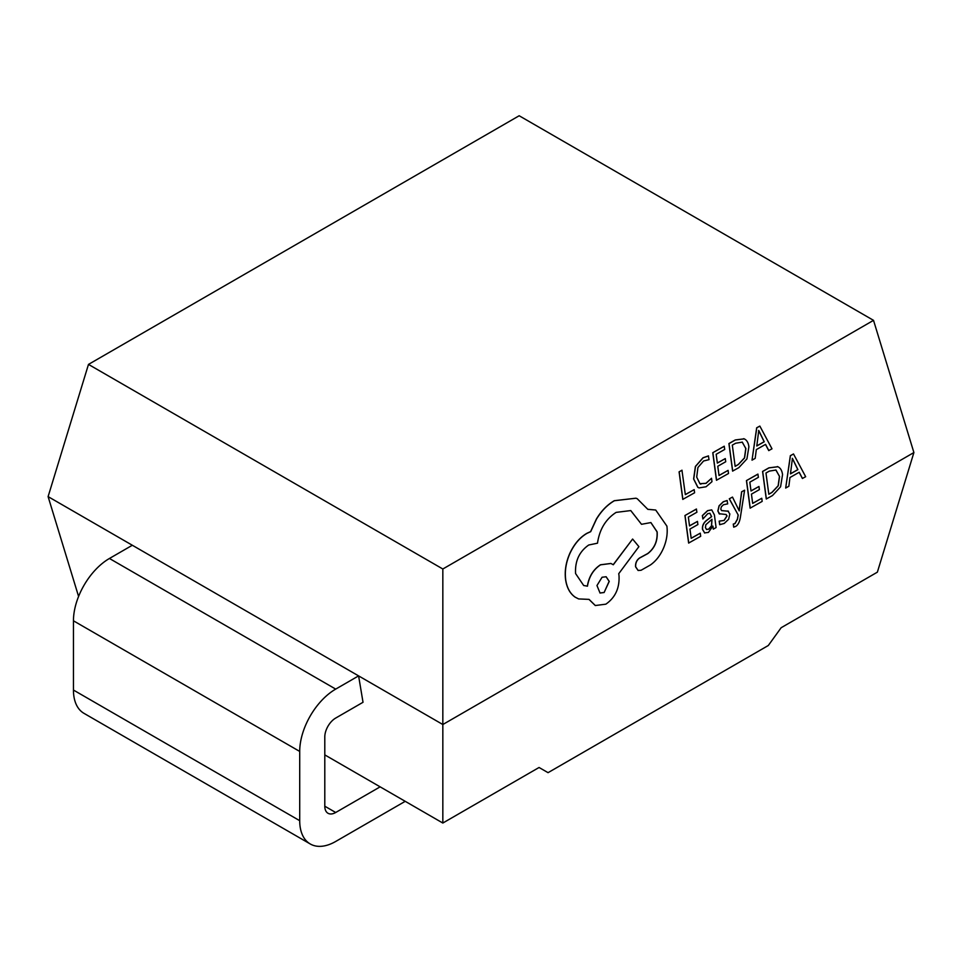 <?xml version="1.0" encoding="UTF-8"?>
<svg xmlns="http://www.w3.org/2000/svg" width="962" height="962" viewBox="0 0 962 962"><rect width="100%" height="100%" fill="white"/><g stroke="black" fill="none" stroke-linecap="round" stroke-linejoin="round"><path stroke-width="1.44" d="M655.663 510.016L647.799 509.295M650.841 522.546L657.034 531.83C657.659 540.945 654.557 548.184 647.715 553.547L639.634 557.924C636.712 559.968 635.353 562.926 635.557 566.774L638.083 570.466L641.053 570.286L650.372 564.995C655.928 561.099 660.329 555.435 663.552 548.027C666.678 540.524 667.796 533.225 666.894 526.118L655.711 510.028L647.835 509.343L637.229 498.725L635.99 498.208L614.393 500.733C607.383 504.822 601.406 510.954 596.476 519.131L590.68 531.685L587 533.357C580.014 537.421 574.386 543.999 570.105 553.054C566.089 561.976 564.622 570.815 565.68 579.593C566.846 587.638 570.009 593.494 575.18 597.161L578.619 598.929L589.069 599.386L595.322 605.531L605.844 604.172C615.295 597.582 619.684 588.071 619.011 575.637L618.746 573.677L638.9 546.644L632.611 539.045L613.299 564.766L610.93 563.479L600.565 564.826C593.41 569.528 589.045 576.647 587.457 586.183L583.681 585.509L575.577 573.544C574.903 561.123 579.28 551.599 588.732 545.009L597.498 543.193C599.494 529.413 605.711 519.143 616.125 512.385L630.771 510.569L641.51 524.302L650.901 522.57L657.142 531.866C657.767 540.993 654.665 548.232 647.823 553.595L639.742 557.96C636.82 560.016 635.461 562.962 635.666 566.81L638.191 570.502M630.723 510.545L641.51 524.302M610.882 563.455L600.456 564.79C593.301 569.492 588.936 576.599 587.349 586.135L583.621 585.485M632.611 539.045L613.215 564.694M588.984 599.398L595.262 605.507M635.93 498.196L614.285 500.697C607.275 504.785 601.298 510.906 596.368 519.083L590.572 531.637L586.892 533.309C579.906 537.385 574.278 543.951 569.997 553.018C565.981 561.928 564.514 570.779 565.572 579.545C566.738 587.59 569.901 593.446 575.072 597.113L578.559 598.905M744.6 490.211L741.606 491.81L739.249 510.906L732.491 497.089L729.268 498.821L738.131 514.91L737.385 519.179L734.908 523.568L733.272 524.074L733.693 527.14L735.629 526.442C738.058 525.06 739.67 521.885 740.439 516.931L744.6 490.211L741.606 491.81M725.973 514.454L726.935 515.921L724.013 520.442L719.179 521.139L719.66 524.699L724.23 523.448L728.631 519.264L729.857 513.997L727.861 510.966M728.487 511.267L721.632 510.606L720.778 509.126L721.368 506.733L723.46 504.749L727.681 503.884L727.116 500.493L723.244 501.755L719.059 505.808L717.844 511.014L719.792 514.093M728.378 511.231L721.524 510.569M711.676 509.872L707.551 510.666L702.344 515.596L702.897 518.987L707.779 513.66L709.932 513.263L711.639 516.642L707.046 520.129C703.619 522.727 702.152 525.865 702.645 529.533L704.761 533.032M712.818 526.202L713.311 529.148L716.089 527.561L714.393 514.91L711.736 509.896L707.659 510.714L702.44 515.644L702.897 518.987M709.872 513.239L711.531 516.606L706.938 520.093C703.511 522.691 702.044 525.829 702.537 529.497L704.713 533.008M765.487 444.408L768.722 450.577L771.993 448.821L759.848 426.082L756.781 427.825L752.019 460.161L755.182 458.369L756.312 449.615L765.56 444.372L768.83 450.613M759.848 426.082L756.673 427.789L752.019 460.161M744.119 438.84L735.245 439.959L728.907 443.554L732.599 471.091L738.816 467.664L746.921 458.91L748.893 446.741C748.34 442.664 746.789 440.043 744.227 438.876L743.698 438.66M728.09 470.37L719.023 475.529L717.772 466.257L725.721 461.748L725.288 458.597L717.351 463.107L716.173 454.292L724.735 449.434L724.206 446.224L712.77 452.717L716.462 480.254L728.511 473.508L728.09 470.37L718.999 475.432M725.288 458.597L717.339 463.011M708.525 455.94L703.114 457.804L695.502 466.486L693.722 479.004L697.907 487.337L699.049 487.914L706.048 486.772L711.976 481.673L711.519 478.27L706.036 483.369L699.939 483.706L696.704 477.092L697.931 467.484L703.571 461.002L709.018 459.656L708.417 455.904L703.006 457.768L695.394 466.45L693.614 478.968L697.799 487.301L699.001 487.89M711.519 478.27L705.928 483.321L699.831 483.67M442.833 568.999L442.833 724.518L913.9 452.549L873.52 320.346L519.167 115.753L88.48 364.406L442.833 568.999L873.52 320.346M694.179 489.634L685.329 494.648L681.95 470.214L679.088 471.849L682.779 499.374L694.6 492.772L694.179 489.634L685.317 494.552M700.264 533.176L691.197 538.323L689.946 529.064L697.895 524.555L697.462 521.404L689.526 525.913L688.347 517.099L696.909 512.241L696.38 509.03L684.944 515.524L688.636 543.061L700.685 536.315L700.264 533.176L691.173 538.239M697.462 521.404L689.513 525.817M761.76 498.256L752.681 503.415L751.442 494.143L759.379 489.634L758.958 486.483L751.021 490.993L749.831 482.178L758.405 477.32L757.876 474.11L746.44 480.603L750.132 508.14L762.181 501.394L761.76 498.256L752.669 503.318M758.958 486.483L751.009 490.897M777.789 466.726L768.903 467.845L762.577 471.44L766.269 498.977L772.486 495.55L780.579 486.796L782.551 474.627C782.01 470.55 780.459 467.929 777.897 466.762L777.356 466.546M799.157 472.294L802.392 478.463L805.663 476.707L793.506 453.968L790.439 455.711L785.677 488.047L788.852 486.255L789.97 477.513L799.218 472.258L802.488 478.499M793.506 453.968L790.343 455.675L785.677 488.047M380.134 786.844L335.702 812.493A15.416 8.899 -60 0 1 327.994 813.263A15.416 8.899 -60 0 1 324.795 806.204L324.795 736.952A15.416 8.899 -60 0 1 335.702 718.061L363.023 702.284L358.598 675.889L442.833 724.518L442.833 823.039L539.069 767.484L548.051 772.666L768.313 645.502L781.144 627.729L877.368 572.162L913.9 452.549M78.583 596.44L48.1 496.62L358.598 675.889L335.702 689.105L109.44 558.477L132.335 545.25M324.795 754.893L442.833 823.039M88.48 364.406L48.1 496.62M405.218 801.322L335.702 841.461A50.89 29.377 -60 0 1 310.257 843.975L83.995 713.347A50.89 29.377 -60 0 1 73.449 690.055L73.449 620.803A50.89 29.377 -60 0 1 109.44 558.477M310.257 843.975A50.89 29.377 -60 0 1 299.711 820.682L299.711 751.43A50.89 29.377 -60 0 1 335.702 689.105M682.058 470.262L679.088 471.849M679.196 471.885L682.888 499.422M700.865 484.175L699.939 483.706M724.314 446.26L712.77 452.717M712.878 452.753L716.57 480.291M744.227 438.876L735.353 439.995L729.016 443.59L732.707 471.127M735.136 466.269L738.275 464.49L744.48 457.864L745.778 448.508L742.303 442.135L735.665 443.229L732.31 445.129L735.148 466.366L738.383 464.526L744.588 457.912L745.887 448.557L742.171 442.075M756.793 445.995L764.249 441.762L758.753 430.495L756.793 445.995M756.817 445.887L764.141 441.726L758.645 430.447M696.488 509.066L684.944 515.524M685.052 515.56L688.744 543.097M704.461 532.9L708.441 532.407L712.902 526.106L713.311 529.148M706.541 529.497L708.778 529.172L711.591 525.853L711.988 519.276L705.831 524.747L705.423 527.657L706.661 529.545M706.433 529.449L708.669 529.136L711.483 525.817L711.892 519.348M727.224 500.541L723.352 501.791L719.167 505.856L717.953 511.062L719.155 513.72L726.082 514.49L727.044 515.957L724.121 520.478L719.179 521.139M719.287 521.176L719.768 524.735M719.047 513.684L719.744 514.081M741.714 491.847L739.273 509.078M739.369 509.114L739.249 510.906M732.491 497.089L729.268 498.821M729.376 498.857L738.131 514.91M738.227 514.947L737.493 519.215L735.016 523.605L733.272 524.074M733.381 524.11L733.802 527.176M757.984 474.146L746.44 480.603M746.548 480.639L750.24 508.176M777.897 466.762L769.011 467.881L762.674 471.476L766.377 499.013M768.806 494.155L771.933 492.376L778.15 485.762L779.448 476.394L775.973 470.021L769.323 471.115L765.968 473.015L768.818 494.252L772.041 492.412L778.258 485.798L779.557 476.443L775.829 469.961M790.463 473.881L797.919 469.648L792.423 458.381L790.463 473.881M790.475 473.773L797.811 469.612L792.315 458.333M604.112 592.52L609.247 581.397L606.132 576.755L602.068 577.248L596.957 585.533L600.047 593.025L604.112 592.52L609.138 581.349L606.084 576.731M599.987 593.001L604.004 592.484M299.711 751.43L73.449 620.803M299.711 820.682L73.449 690.055M335.702 812.493L324.795 806.204"/></g></svg>
